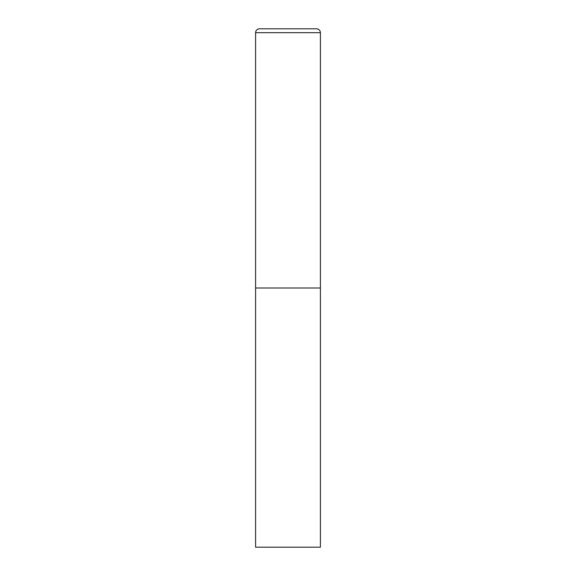 <?xml version="1.0" encoding="UTF-8"?>
<svg xmlns="http://www.w3.org/2000/svg" width="576" height="576" viewBox="0 0 576 576"><rect width="100%" height="100%" fill="white"/><g stroke="black" fill="none" stroke-linecap="round" stroke-linejoin="round"><path stroke-width="0.86" d="M259.488 28.8A3.888 3.888 0 0 0 255.6 32.688L255.6 547.2L320.4 547.2L320.4 288L255.6 288L320.4 288L320.4 32.688A3.888 3.888 0 0 0 316.512 28.8L259.488 28.8L316.512 28.8M255.6 32.688L320.4 32.688"/></g></svg>
